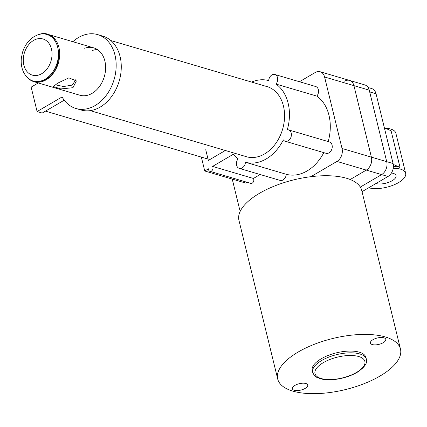 <?xml version="1.0" encoding="UTF-8"?>
<svg xmlns="http://www.w3.org/2000/svg" width="427" height="427" viewBox="0 0 427 427"><rect width="100%" height="100%" fill="white"/><g stroke="black" fill="none" stroke-linecap="round" stroke-linejoin="round"><path stroke-width="0.64" d="M368.143 87.519L371.618 88.544A9.874 7.296 106.4 0 1 376.048 93.78L393.086 163.536A9.874 7.296 106.4 0 1 387.988 176.484L362.032 191.68M368.72 187.768A21.718 9.047 166.3 0 0 398.588 182.58A21.718 9.047 -13.7 0 0 405.65 173.287A21.718 9.047 -13.7 0 0 400.446 169.129A21.718 9.047 166.3 0 0 393.219 168.249M375.947 183.535A11.849 4.937 166.3 0 0 392.21 180.696A11.849 4.937 166.3 0 0 396.059 175.63A11.849 4.937 166.3 0 0 391.442 173.004M385.218 128.18A21.718 9.047 -13.7 0 1 395.856 133.176L405.65 173.287M393.384 166.509A21.718 9.047 -13.7 0 1 400.019 167.384L393.256 164.406M400.019 167.384L391.079 130.763L384.359 127.801M360.324 187.074L381.615 174.606A9.874 7.296 -73.6 0 0 386.713 161.657L369.254 90.161A9.874 7.296 -73.6 0 0 364.818 84.92L349.505 80.404A9.874 7.296 -73.6 0 0 344.584 81.157M299.455 81.733L315.227 72.499A9.874 7.296 106.4 0 1 320.149 71.747A9.874 7.296 106.4 0 1 324.584 76.988L353.935 85.646A9.874 7.296 -73.6 0 0 349.505 80.404A9.874 7.296 106.4 0 1 353.935 85.646L371.399 157.141L353.935 85.646L369.254 90.161M324.584 76.988L342.043 148.484A9.874 7.296 106.4 0 1 336.946 161.433L366.302 170.09A9.874 7.296 -73.6 0 0 371.399 157.141A9.874 7.296 106.4 0 1 366.302 170.09L350.199 179.521L366.302 170.09L381.615 174.606M240.385 210.949A9.874 7.296 106.4 0 1 239.435 208.568L232.24 179.1M336.946 161.433L310.904 176.682M246.945 182.249L245.589 183.039L204.746 170.992L201.357 157.104M260.139 174.52L253.414 178.459A2.962 2.188 106.4 0 1 253.366 181.913A2.962 2.188 106.4 0 1 250.745 183.37L209.903 171.323A2.962 2.188 106.4 0 1 208.488 168.804L204.746 170.992M323.826 152.642A42.454 31.363 106.4 0 1 286.282 174.296A5.925 4.377 106.4 0 1 280.107 180.407L239.264 168.366A5.925 4.377 106.4 0 1 238.133 158.785A42.454 31.363 106.4 0 1 233.238 154.312L212.571 166.413A2.962 2.188 106.4 0 1 212.523 169.866A2.962 2.188 106.4 0 1 209.903 171.323M251.594 82.064A42.454 31.363 106.4 0 1 268.69 80.596A5.925 4.377 106.4 0 1 274.865 74.485A5.925 4.377 106.4 0 1 275.997 84.06A42.454 31.363 106.4 0 1 287.302 129.776A5.925 4.377 106.4 0 1 288.567 129.888L329.404 141.935A5.925 4.377 106.4 0 1 331.928 148.858A5.925 4.377 106.4 0 1 326.052 153.298L285.215 141.252A5.925 4.377 106.4 0 1 283.347 139.885A42.454 31.363 106.4 0 1 245.445 162.255A5.925 4.377 106.4 0 1 239.264 168.366M274.865 74.485L315.708 86.526A5.925 4.377 106.4 0 1 316.839 96.107A42.454 31.363 106.4 0 1 328.208 141.583M316.839 96.107L275.997 84.06M288.567 129.888A5.925 4.377 106.4 0 1 291.086 136.811A5.925 4.377 106.4 0 1 285.215 141.252M286.282 174.296L245.445 162.255M253.414 178.459L212.571 166.413M245.274 156.367A36.562 27.013 -73.6 0 0 246.336 156.714A36.562 27.013 -73.6 0 0 282.589 129.29A36.562 27.013 -73.6 0 0 267.019 86.585A36.562 27.013 -73.6 0 0 265.946 86.297M205.734 149.722L208.349 160.435L225.333 150.491M28.326 78.493A24.681 18.238 -73.6 0 0 33.872 81.669A24.681 18.238 -73.6 0 0 46.169 79.801A24.681 18.238 -73.6 0 0 59.663 55.131A24.681 18.238 -73.6 0 0 47.835 34.32A24.681 18.238 -73.6 0 0 41.456 33.979M57.656 83.185L68.87 77.853L76.401 80.911L72.969 87.706L60.762 88.933L53.38 86.526L57.656 83.185M55.094 84.749L63.575 86.526L72.334 85.085L75.857 79.593M400.467 349.051L361.712 190.362A63.185 26.319 166.3 0 0 346.575 178.272A63.185 26.319 166.3 0 0 275.602 185.596A63.185 26.319 166.3 0 0 238.949 220.343L277.705 379.032A63.185 26.319 166.3 0 0 292.837 391.121A63.185 26.319 166.3 0 0 363.815 383.793A63.185 26.319 166.3 0 0 400.467 349.051A63.185 26.319 166.3 0 0 385.33 336.956A63.185 26.319 166.3 0 0 314.357 344.285A63.185 26.319 166.3 0 0 277.705 379.032M366.366 359.224L365.939 357.479A27.643 11.513 166.3 0 0 348.918 351.09A27.643 11.513 166.3 0 0 321.216 358.771A27.643 11.513 166.3 0 0 312.228 370.599L312.655 372.344C315.548 378.327 316.626 376.737 319.492 378.466C323.949 379.886 329.43 380.169 335.948 379.325C343.879 378.21 350.935 375.893 357.1 372.381C364.589 367.348 367.679 362.961 366.366 359.224A27.643 11.513 166.3 0 0 349.345 352.835A27.643 11.513 166.3 0 0 321.643 360.516A27.643 11.513 166.3 0 0 312.655 372.344M305.844 383.505A7.899 3.288 -13.7 0 1 307.739 385.015A7.899 3.288 -13.7 0 1 303.154 389.36A7.899 3.288 -13.7 0 1 294.283 390.273A7.899 3.288 -13.7 0 1 292.394 388.762A7.899 3.288 -13.7 0 1 296.973 384.417A7.899 3.288 -13.7 0 1 305.844 383.505M372.323 344.573A7.899 3.288 166.3 0 0 381.194 343.66A7.899 3.288 166.3 0 0 385.778 339.316A7.899 3.288 166.3 0 0 383.884 337.805A7.899 3.288 166.3 0 0 375.013 338.718A7.899 3.288 166.3 0 0 370.433 343.062A7.899 3.288 166.3 0 0 372.323 344.573M208.013 159.068L45.486 111.132M92.291 50.519A24.681 18.238 106.4 0 1 97.441 49.575M84.637 48.262A24.681 18.238 106.4 0 1 93.78 47.872A24.681 18.238 106.4 0 1 105.608 68.688A24.681 18.238 106.4 0 1 92.104 93.353A24.681 18.238 106.4 0 1 79.817 95.221L33.872 81.669M38.265 82.966L31.15 87.124L37.09 111.548L62.086 96.945A38.505 28.449 -73.6 0 0 75.905 108.479A38.505 28.449 -73.6 0 0 114.084 79.593A38.505 28.449 -73.6 0 0 97.692 34.614A38.505 28.449 -73.6 0 0 72.836 41.697M75.905 108.479L81.013 109.985A38.505 28.449 -73.6 0 0 119.186 81.098A38.505 28.449 -73.6 0 0 102.795 36.119L97.692 34.614M37.09 111.548L42.198 113.054L64.226 100.185M381.621 174.606L387.988 176.484M342.043 148.484L393.086 163.536M369.675 91.901L376.048 93.78M45.187 79.171A24.27 17.934 106.4 0 1 25.7 75.744C31.192 82.23 37.875 83.414 45.742 79.299C67.269 68.336 59.961 25.492 37.757 34.865A24.27 17.934 106.4 0 1 58.099 49.164A24.27 17.934 106.4 0 1 45.187 79.171M41.718 73.7A18.841 13.92 -73.6 0 0 51.453 48.988A18.841 13.92 -73.6 0 0 33.605 40.41A18.841 13.92 -73.6 0 0 23.869 65.123A18.841 13.92 -73.6 0 0 41.718 73.7M356.529 372.419A25.668 10.691 166.3 0 0 358.723 356.524A25.668 10.691 166.3 0 0 323.346 362.635A25.668 10.691 166.3 0 0 321.147 378.53A25.668 10.691 166.3 0 0 356.529 372.419M320.149 71.747L349.505 80.404M93.78 47.872L47.835 34.32M25.7 75.744L23.827 72.761C21.638 68.357 20.811 63.495 21.35 58.163L22.492 52.452C24.702 45.337 28.684 39.994 34.443 36.428L37.757 34.865M268.081 86.927L110.86 40.56M247.42 157.003L90.198 110.63"/></g></svg>
